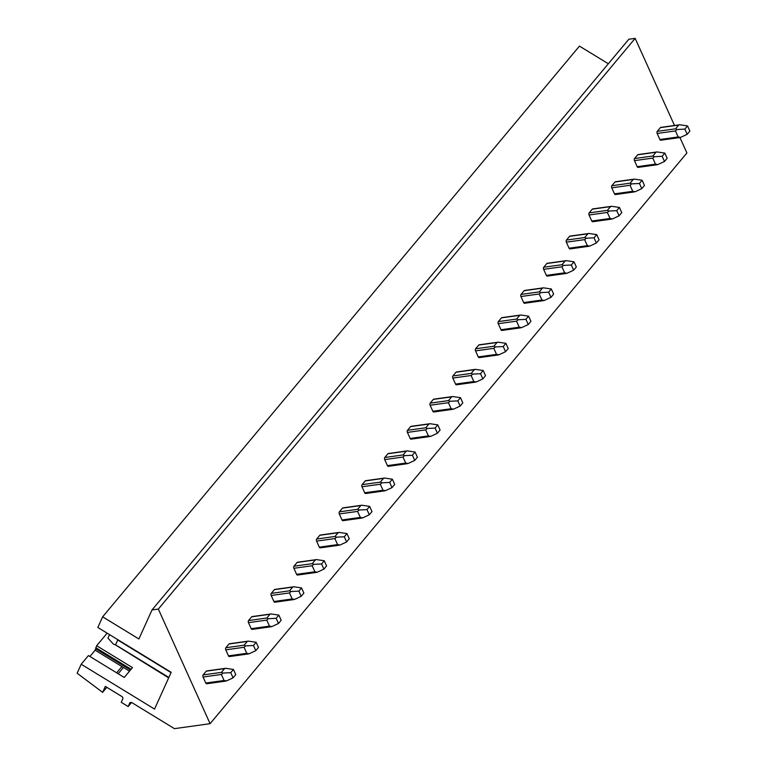 <?xml version="1.0" encoding="UTF-8"?>
<svg xmlns="http://www.w3.org/2000/svg" width="767" height="767" viewBox="0 0 767 767"><rect width="100%" height="100%" fill="white"/><g stroke="black" fill="none" stroke-linecap="round" stroke-linejoin="round"><path stroke-width="1.15" d="M102.625 692.342L77.131 673.225L81.197 664.241L154.541 709.082L171.185 672.304L97.831 627.464L102.644 616.821L138.885 638.978L152.019 609.947L158.338 609.065L210.091 723.684L174.435 728.65L132.068 702.754A2.042 1.496 -140.1 0 0 129.882 702.831A2.042 1.496 -140.1 0 0 129.719 703.08L128.156 706.541L121.253 702.313L122.816 698.862A2.042 1.496 -140.1 0 0 121.713 696.426L105.319 686.398L102.625 692.342L106.824 687.318M129.489 671.192L95.146 650.195L89.902 656.475M81.197 664.241L88.435 655.574L124.244 677.462L132.47 667.626L96.661 645.728L107.15 633.168M95.146 650.195L96.661 645.728M116.661 672.832L121.895 666.552M118.166 673.752L123.41 667.472M102.644 616.821L579.449 46.106L608.336 63.757M152.019 609.947L628.825 39.232L635.153 38.35L674.49 125.491M679.936 137.542L686.896 152.969L210.091 723.684M130.467 670.022L95.77 648.815M131.09 669.275L95.77 647.684M158.338 609.065L635.153 38.35M205.786 683.042L224.079 680.492L221.356 674.461L222.957 673.062L221.442 672.371L224.568 668.623L225.632 668.297L206.649 670.943A1.534 0.872 82.1 0 0 206.275 671.163L203.15 674.912A1.534 0.872 82.1 0 0 203.063 677.012L205.786 683.042A1.534 0.872 82.1 0 0 206.668 683.752A1.534 0.872 82.1 0 0 207.042 683.531L206.246 683.637M228.489 655.862L246.782 653.321L244.059 647.281L245.67 645.881L244.146 645.191L247.271 641.442L248.335 641.126L229.352 643.762A1.534 0.872 82.1 0 0 228.988 643.992L225.853 647.731A1.534 0.872 82.1 0 0 225.766 649.831L228.489 655.862A1.534 0.872 82.1 0 0 229.371 656.581A1.534 0.872 82.1 0 0 229.745 656.351L228.95 656.466M251.192 628.691L269.485 626.14L266.763 620.11L268.373 618.701L266.849 618.01L269.974 614.271L271.048 613.945L252.065 616.591A1.534 0.872 82.1 0 0 251.691 616.812L248.556 620.561A1.534 0.872 82.1 0 0 248.47 622.651L251.192 628.691A1.534 0.872 82.1 0 0 252.075 629.4A1.534 0.872 82.1 0 0 252.448 629.18L251.662 629.285M273.905 601.51L292.189 598.96L289.466 592.929L291.077 591.53L289.552 590.839L292.687 587.091L293.751 586.774L274.768 589.411A1.534 0.872 82.1 0 0 274.394 589.641L271.269 593.38A1.534 0.872 82.1 0 0 271.182 595.48L273.905 601.51A1.534 0.872 82.1 0 0 274.787 602.22A1.534 0.872 82.1 0 0 275.152 601.999L274.365 602.114M296.608 574.33L314.892 571.789L312.169 565.749L313.78 564.349L312.255 563.659L315.39 559.91L316.455 559.594L297.471 562.24A1.534 0.872 82.1 0 0 297.097 562.46L293.972 566.209A1.534 0.872 82.1 0 0 293.886 568.299L296.608 574.33A1.534 0.872 82.1 0 0 297.491 575.049A1.534 0.872 82.1 0 0 297.864 574.819L297.069 574.934M319.312 547.159L337.605 544.608L334.882 538.578L336.483 537.168L334.968 536.478L338.094 532.739L339.158 532.413L320.175 535.059A1.534 0.872 82.1 0 0 319.801 535.28L316.675 539.028A1.534 0.872 82.1 0 0 316.589 541.118L319.312 547.159A1.534 0.872 82.1 0 0 320.194 547.868A1.534 0.872 82.1 0 0 320.568 547.648L319.772 547.753M342.015 519.978L360.308 517.428L357.585 511.397L359.196 509.997L357.671 509.307L360.797 505.558L361.861 505.242L342.878 507.879A1.534 0.872 82.1 0 0 342.513 508.109L339.378 511.848A1.534 0.872 82.1 0 0 339.292 513.948L342.015 519.978A1.534 0.872 82.1 0 0 342.897 520.688A1.534 0.872 82.1 0 0 343.271 520.467L342.475 520.582M364.718 492.798L383.011 490.257L380.288 484.226L381.899 482.817L380.374 482.127L383.5 478.378L384.574 478.062L365.591 480.708A1.534 0.872 82.1 0 0 365.217 480.928L362.082 484.677A1.534 0.872 82.1 0 0 361.995 486.767L364.718 492.798A1.534 0.872 82.1 0 0 365.6 493.517A1.534 0.872 82.1 0 0 365.974 493.286L365.188 493.402M387.431 465.627L405.714 463.076L402.991 457.046L404.602 455.646L403.078 454.946L406.213 451.207L407.277 450.881L388.294 453.527A1.534 0.872 82.1 0 0 387.92 453.748L384.794 457.496A1.534 0.872 82.1 0 0 384.708 459.596L387.431 465.627A1.534 0.872 82.1 0 0 388.313 466.336A1.534 0.872 82.1 0 0 388.677 466.115L387.891 466.221M410.134 438.446L428.417 435.905L425.695 429.865L427.305 428.465L425.781 427.775L428.916 424.026L429.98 423.71L410.997 426.347A1.534 0.872 82.1 0 0 410.623 426.577L407.498 430.316A1.534 0.872 82.1 0 0 407.411 432.415L410.134 438.446A1.534 0.872 82.1 0 0 411.016 439.165A1.534 0.872 82.1 0 0 411.39 438.935L410.594 439.05M432.837 411.265L451.13 408.725L448.407 402.694L450.008 401.285L448.494 400.595L451.619 396.855L452.683 396.529L433.7 399.176A1.534 0.872 82.1 0 0 433.326 399.396L430.201 403.145A1.534 0.872 82.1 0 0 430.114 405.235L432.837 411.265A1.534 0.872 82.1 0 0 433.719 411.984A1.534 0.872 82.1 0 0 434.093 411.764L433.297 411.869M455.54 384.094L473.833 381.544L471.111 375.514L472.721 374.114L471.197 373.414L474.322 369.675L475.387 369.349L456.403 371.995A1.534 0.872 82.1 0 0 456.039 372.216L452.904 375.964A1.534 0.872 82.1 0 0 452.818 378.064L455.54 384.094A1.534 0.872 82.1 0 0 456.423 384.804A1.534 0.872 82.1 0 0 456.796 384.583L456.001 384.689M478.244 356.914L496.537 354.373L493.814 348.333L495.424 346.933L493.9 346.243L497.026 342.494L498.099 342.178L479.116 344.814A1.534 0.872 82.1 0 0 478.742 345.045L475.607 348.784A1.534 0.872 82.1 0 0 475.521 350.883L478.244 356.914A1.534 0.872 82.1 0 0 479.126 357.633A1.534 0.872 82.1 0 0 479.5 357.403L478.713 357.518M500.956 329.743L519.24 327.193L516.517 321.162L518.128 319.753L516.603 319.062L519.738 315.323L520.803 314.997L501.819 317.643A1.534 0.872 82.1 0 0 501.445 317.864L498.32 321.613A1.534 0.872 82.1 0 0 498.234 323.703L500.956 329.743A1.534 0.872 82.1 0 0 501.839 330.452A1.534 0.872 82.1 0 0 502.203 330.232L501.417 330.337M523.66 302.562L541.943 300.012L539.22 293.982L540.831 292.582L539.306 291.891L542.442 288.143L543.506 287.826L524.523 290.463A1.534 0.872 82.1 0 0 524.149 290.693L521.023 294.432A1.534 0.872 82.1 0 0 520.937 296.532L523.66 302.562A1.534 0.872 82.1 0 0 524.542 303.272A1.534 0.872 82.1 0 0 524.916 303.051L524.12 303.166M546.363 275.382L564.656 272.841L561.933 266.801L563.534 265.401L562.019 264.711L565.145 260.962L566.209 260.646L547.226 263.292A1.534 0.872 82.1 0 0 546.852 263.512L543.726 267.261A1.534 0.872 82.1 0 0 543.64 269.351L546.363 275.382A1.534 0.872 82.1 0 0 547.245 276.101A1.534 0.872 82.1 0 0 547.619 275.871L546.823 275.986M569.066 248.211L587.359 245.661L584.636 239.63L586.247 238.221L584.722 237.53L587.848 233.791L588.912 233.465L569.929 236.111A1.534 0.872 82.1 0 0 569.565 236.332L566.429 240.081A1.534 0.872 82.1 0 0 566.343 242.171L569.066 248.211A1.534 0.872 82.1 0 0 569.948 248.92A1.534 0.872 82.1 0 0 570.322 248.7L569.526 248.805M591.769 221.03L610.062 218.48L607.339 212.449L608.95 211.05L607.426 210.359L610.551 206.611L611.625 206.294L592.642 208.931A1.534 0.872 82.1 0 0 592.268 209.161L589.133 212.9A1.534 0.872 82.1 0 0 589.046 215L591.769 221.03A1.534 0.872 82.1 0 0 592.651 221.74A1.534 0.872 82.1 0 0 593.025 221.519L592.239 221.634M614.482 193.85L632.765 191.309L630.043 185.278L631.653 183.869L630.129 183.179L633.264 179.43L634.328 179.114L615.345 181.76A1.534 0.872 82.1 0 0 614.971 181.98L611.845 185.729A1.534 0.872 82.1 0 0 611.759 187.819L614.482 193.85A1.534 0.872 82.1 0 0 615.364 194.569A1.534 0.872 82.1 0 0 615.728 194.339L614.942 194.454M637.185 166.679L655.469 164.128L652.746 158.098L654.356 156.698L652.832 155.998L655.967 152.259L657.031 151.933L638.048 154.579A1.534 0.872 82.1 0 0 637.674 154.8L634.549 158.548A1.534 0.872 82.1 0 0 634.462 160.639L637.185 166.679A1.534 0.872 82.1 0 0 638.067 167.388A1.534 0.872 82.1 0 0 638.441 167.168L637.645 167.273M659.888 139.498L678.181 136.948L675.459 130.917L677.06 129.518L675.545 128.827L678.67 125.079L679.735 124.762L660.751 127.399A1.534 0.872 82.1 0 0 660.377 127.629L657.252 131.368A1.534 0.872 82.1 0 0 657.166 133.468L659.888 139.498A1.534 0.872 82.1 0 0 660.771 140.217A1.534 0.872 82.1 0 0 661.144 139.987L660.349 140.102M128.156 706.541L131.531 702.505M222.957 673.062L230.752 672.669L233.436 669.457L235.766 674.624L233.091 677.836L226.514 680.923L224.079 680.492M233.436 669.457L225.632 668.297M230.752 672.669L233.091 677.836M109.556 634.635L107.955 638.163L113.468 644.155L115.549 644.836L168.865 677.434M171.051 672.592L117.734 640.004L115.549 644.836M115.664 645.018L168.654 677.884M245.67 645.881L253.455 645.488L256.14 642.276L258.479 647.453L255.794 650.656L249.217 653.743L246.782 653.321M256.14 642.276L248.335 641.126M253.455 645.488L255.794 650.656M268.373 618.701L276.168 618.307L278.843 615.105L281.182 620.273L278.498 623.485L271.921 626.562L269.485 626.14M278.843 615.105L271.048 613.945M276.168 618.307L278.498 623.485M291.077 591.53L298.871 591.136L301.546 587.925L303.885 593.092L301.201 596.304L294.624 599.391L292.189 598.96M301.546 587.925L293.751 586.774M298.871 591.136L301.201 596.304M313.78 564.349L321.574 563.956L324.259 560.744L326.589 565.921L323.904 569.124L317.327 572.211L314.892 571.789M324.259 560.744L316.455 559.594M321.574 563.956L323.904 569.124M336.483 537.168L344.278 536.775L346.962 533.573L349.292 538.741L346.617 541.953L340.04 545.03L337.605 544.608M346.962 533.573L339.158 532.413M344.278 536.775L346.617 541.953M359.196 509.997L366.981 509.604L369.665 506.393L372.005 511.56L369.32 514.772L362.743 517.859L360.308 517.428M369.665 506.393L361.861 505.242M366.981 509.604L369.32 514.772M381.899 482.817L389.694 482.424L392.368 479.212L394.708 484.389L392.023 487.601L385.446 490.679L383.011 490.257M392.368 479.212L384.574 478.062M389.694 482.424L392.023 487.601M404.602 455.646L412.397 455.253L415.072 452.041L417.411 457.209L414.726 460.421L408.149 463.498L405.714 463.076M415.072 452.041L407.277 450.881M412.397 455.253L414.726 460.421M427.305 428.465L435.1 428.072L437.784 424.86L440.114 430.028L437.43 433.24L430.853 436.327L428.417 435.905M437.784 424.86L429.98 423.71M435.1 428.072L437.43 433.24M450.008 401.285L457.803 400.892L460.488 397.68L462.817 402.857L460.142 406.069L453.565 409.147L451.13 408.725M460.488 397.68L452.683 396.529M457.803 400.892L460.142 406.069M472.721 374.114L480.506 373.721L483.191 370.509L485.53 375.677L482.846 378.888L476.269 381.976L473.833 381.544M483.191 370.509L475.387 369.349M480.506 373.721L482.846 378.888M495.424 346.933L503.219 346.54L505.894 343.328L508.233 348.506L505.549 351.708L498.972 354.795L496.537 354.373M505.894 343.328L498.099 342.178M503.219 346.54L505.549 351.708M518.128 319.753L525.922 319.36L528.597 316.157L530.937 321.325L528.252 324.537L521.675 327.614L519.24 327.193M528.597 316.157L520.803 314.997M525.922 319.36L528.252 324.537M540.831 292.582L548.626 292.189L551.31 288.977L553.64 294.144L550.955 297.356L544.378 300.443L541.943 300.012M551.31 288.977L543.506 287.826M548.626 292.189L550.955 297.356M563.534 265.401L571.329 265.008L574.013 261.796L576.343 266.974L573.668 270.176L567.091 273.263L564.656 272.841M574.013 261.796L566.209 260.646M571.329 265.008L573.668 270.176M586.247 238.221L594.032 237.828L596.716 234.625L599.056 239.793L596.371 243.005L589.794 246.082L587.359 245.661M596.716 234.625L588.912 233.465M594.032 237.828L596.371 243.005M608.95 211.05L616.745 210.657L619.42 207.445L621.759 212.612L619.074 215.824L612.497 218.911L610.062 218.48M619.42 207.445L611.625 206.294M616.745 210.657L619.074 215.824M631.653 183.869L639.448 183.476L642.132 180.264L644.462 185.441L641.778 188.653L635.201 191.731L632.765 191.309M642.132 180.264L634.328 179.114M639.448 183.476L641.778 188.653M654.356 156.698L662.151 156.305L664.836 153.093L667.165 158.261L664.49 161.473L657.904 164.55L655.469 164.128M664.836 153.093L657.031 151.933M662.151 156.305L664.49 161.473M677.06 129.518L684.854 129.124L687.539 125.913L689.869 131.08L687.194 134.292L680.617 137.379L678.181 136.948M687.539 125.913L679.735 124.762M684.854 129.124L687.194 134.292M224.568 668.623L206.275 671.163M221.442 672.371L203.15 674.912M221.356 674.461L203.063 677.012M247.271 641.442L228.988 643.992M244.146 645.191L225.853 647.731M244.059 647.281L225.766 649.831M269.974 614.271L251.691 616.812M266.849 618.01L248.556 620.561M266.763 620.11L248.47 622.651M292.687 587.091L274.394 589.641M289.552 590.839L271.269 593.38M289.466 592.929L271.182 595.48M315.39 559.91L297.097 562.46M312.255 563.659L293.972 566.209M312.169 565.749L293.886 568.299M338.094 532.739L319.801 535.28M334.968 536.478L316.675 539.028M334.882 538.578L316.589 541.118M360.797 505.558L342.513 508.109M357.671 509.307L339.378 511.848M357.585 511.397L339.292 513.948M383.5 478.378L365.217 480.928M380.374 482.127L362.082 484.677M380.288 484.226L361.995 486.767M406.213 451.207L387.92 453.748M403.078 454.946L384.794 457.496M402.991 457.046L384.708 459.596M428.916 424.026L410.623 426.577M425.781 427.775L407.498 430.316M425.695 429.865L407.411 432.415M451.619 396.855L433.326 399.396M448.494 400.595L430.201 403.145M448.407 402.694L430.114 405.235M474.322 369.675L456.039 372.216M471.197 373.414L452.904 375.964M471.111 375.514L452.818 378.064M497.026 342.494L478.742 345.045M493.9 346.243L475.607 348.784M493.814 348.333L475.521 350.883M519.738 315.323L501.445 317.864M516.603 319.062L498.32 321.613M516.517 321.162L498.234 323.703M542.442 288.143L524.149 290.693M539.306 291.891L521.023 294.432M539.22 293.982L520.937 296.532M565.145 260.962L546.852 263.512M562.019 264.711L543.726 267.261M561.933 266.801L543.64 269.351M587.848 233.791L569.565 236.332M584.722 237.53L566.429 240.081M584.636 239.63L566.343 242.171M610.551 206.611L592.268 209.161M607.426 210.359L589.133 212.9M607.339 212.449L589.046 215M633.264 179.43L614.971 181.98M630.129 183.179L611.845 185.729M630.043 185.278L611.759 187.819M655.967 152.259L637.674 154.8M652.832 155.998L634.549 158.548M652.746 158.098L634.462 160.639M678.67 125.079L660.377 127.629M675.545 128.827L657.252 131.368M675.459 130.917L657.166 133.468M206.668 683.752L225.651 681.115M229.371 656.581L248.355 653.935M252.075 629.4L271.058 626.754M274.787 602.22L293.771 599.583M297.491 575.049L316.474 572.403M320.194 547.868L339.177 545.222M342.897 520.688L361.88 518.051M365.6 493.517L384.583 490.87M388.313 466.336L407.296 463.699M411.016 439.165L429.999 436.519M433.719 411.984L452.703 409.338M456.423 384.804L475.406 382.167M479.126 357.633L498.109 354.987M501.839 330.452L520.822 327.806M524.542 303.272L543.525 300.635M547.245 276.101L566.228 273.455M569.948 248.92L588.931 246.274M592.651 221.74L611.635 219.103M615.364 194.569L634.347 191.923M638.067 167.388L657.051 164.752M660.771 140.217L679.754 137.571"/></g></svg>
